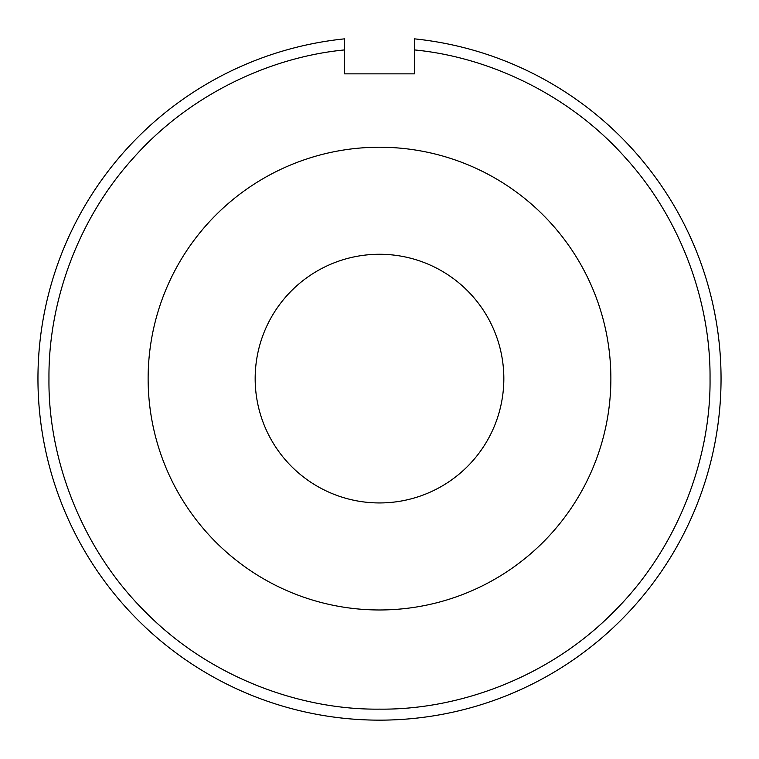 <?xml version="1.0" encoding="UTF-8"?>
<svg xmlns="http://www.w3.org/2000/svg" width="759" height="759" viewBox="0 0 759 759"><rect width="100%" height="100%" fill="white"/><g stroke="black" fill="none" stroke-linecap="round" stroke-linejoin="round"><path stroke-width="1.14" d="M48.965 378.599C47.997 456.937 80.16 547.581 145.775 612.323C210.518 677.939 301.162 710.101 379.5 709.134C457.829 710.111 548.482 677.948 613.225 612.323C678.84 547.59 711.003 456.937 710.035 378.599C710.775 304.539 682.588 220.584 625.274 157.597C568.709 93.936 488.208 57.029 414.48 49.923L414.48 73.851L344.52 73.851L344.52 49.923C270.792 57.029 190.291 93.936 133.726 157.597C76.412 220.584 48.225 304.539 48.965 378.599M344.52 38.851L344.52 49.923L344.52 38.851A341.55 341.55 0 0 0 37.95 378.599A341.55 341.55 0 0 0 379.5 720.149A341.55 341.55 0 0 0 721.05 378.599A341.55 341.55 0 0 0 414.48 38.851L414.48 49.923L414.48 38.851M610.872 378.599A231.372 231.372 0 0 1 379.5 609.97A231.372 231.372 0 0 1 148.128 378.599A231.372 231.372 0 0 1 379.5 147.227A231.372 231.372 0 0 1 610.872 378.599M503.834 378.599A124.334 124.334 0 0 1 379.5 502.942A124.334 124.334 0 0 1 255.166 378.599A124.334 124.334 0 0 1 379.5 254.265A124.334 124.334 0 0 1 503.834 378.599"/></g></svg>
